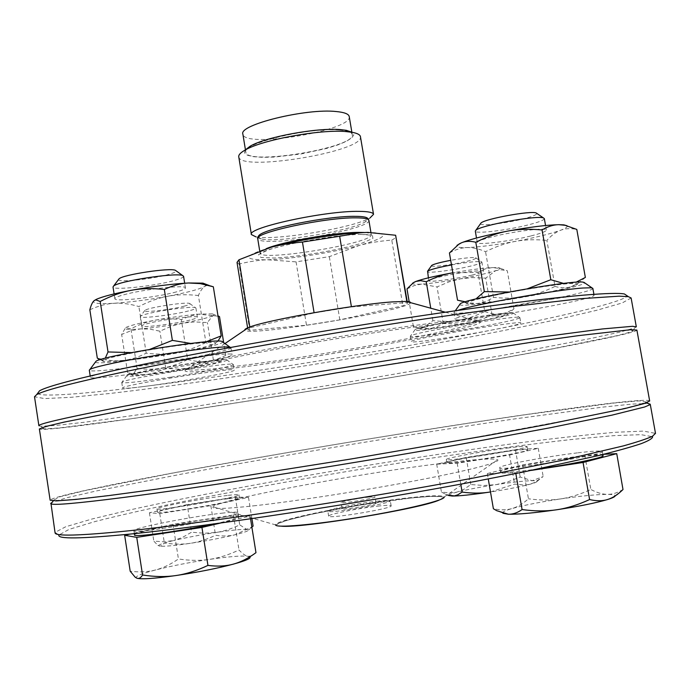 <?xml version="1.0" encoding="UTF-8"?>
<svg xmlns="http://www.w3.org/2000/svg" width="690" height="690" viewBox="0 0 690 690"><rect width="100%" height="100%" fill="white"/><g stroke="black" fill="none" stroke-linecap="round" stroke-linejoin="round"><path stroke-width="0.52" stroke-dasharray="3.45 2.59" d="M368.9 497.067C358.636 498.145 340.343 501.725 341.041 502.536C340.351 504.088 376.179 498.163 375.032 496.912L368.9 497.067M410.533 302.651C411.249 309.974 246.511 337.246 244.829 330.079M229.485 368.598C199.117 372.177 184.299 372.798 185.024 370.47C187.473 367.33 227.571 357.946 287.333 347.148C346.992 336.349 416.225 326.06 451.596 322.566C468.786 320.885 478.308 320.565 480.162 321.609C489.193 326.862 315.511 358.774 229.485 368.598M306.481 325.214L339.834 319.858L402.891 305.756C406.005 304.618 407.531 303.721 407.454 303.048L407.031 302.599L351.443 306.938L314.131 312.915L249.953 327.776L247.874 329.475L249.763 330.32L306.481 325.214L296.07 261.872L329.337 256.646L359.421 245.39C368.917 242.82 379.698 241.052 391.782 240.094L402.891 305.756M255.8 505.615C225.889 508.875 211.623 509.306 212.994 506.909C217.203 499.888 357.394 473.668 440.315 463.533C474.315 459.29 493.436 458.039 497.654 459.782C500.983 462.084 470.666 470.166 417.683 480.3C364.829 490.426 296.786 501.035 255.8 505.615M379.673 505.908C360.801 507.762 327.457 514.412 328.656 516.137C327.31 519.337 393.447 508.392 391.135 505.796C390.773 505.132 386.952 505.166 379.673 505.908M369.926 503.234C359.654 504.269 341.36 507.892 342.059 508.763C341.395 510.41 377.232 504.485 376.067 503.131L369.926 503.234M378.853 501.018C360.007 502.932 326.655 509.522 327.845 511.152C326.465 514.205 392.584 503.26 390.298 500.811C389.954 500.181 386.133 500.25 378.853 501.018M407.031 302.599L406.867 301.642M249.832 327.034L249.953 327.776M249.763 330.32L239.042 264.046C249.461 261.476 259.009 260.052 267.686 259.776L296.07 261.872M339.834 319.858L329.337 256.646M349.226 116.524C353.237 130.522 243.596 148.678 242.88 134.127M339.256 130.013C309.241 127.115 241.31 143.52 245.83 152.188C246.39 165.85 356.126 147.677 352.262 134.567C351.762 132.17 347.432 130.651 339.256 130.013M245.071 150.084L244.484 153.016L247.52 155.276L253.868 156.742L263.037 157.346L274.413 157.061L300.805 154.025L326.767 148.393L337.626 144.995L346.113 141.467L351.65 138.035L353.789 134.921L352.297 132.333M238.757 156.811C239.525 172.207 364.674 151.489 360.439 136.663M258.155 236.566C257.784 237.748 259.104 238.602 262.122 239.128L255.973 236.868C274.827 240.879 353.384 227.873 369.944 217.997L364.855 222.12C367.537 220.645 368.512 219.411 367.787 218.42M262.122 239.128C278.881 242.69 350.132 230.9 364.855 222.12M269.48 247.727C242.794 256.094 242.19 260.104 267.686 259.776C291.422 259.017 333.425 252.411 359.421 245.39C387.754 237.308 390.531 232.979 367.744 232.383M237.024 262.39L239.042 264.046M391.782 240.094C394.818 238.524 396.258 237.188 396.103 236.058M655.327 433.001L652.619 436.744L641.045 434.666L613.746 435.649L574.287 439.211C513.334 445.835 433.682 457.229 353.194 470.459C291.887 480.706 234.635 491.194 181.418 501.915C147.979 508.884 119.284 515.404 95.315 521.468L69.155 529.342L58.874 535.035L55.097 532.37L65.688 526.763L92.279 518.94L131.273 509.617C191.803 496.257 271.601 481.318 352.754 467.794C414.604 457.651 472.702 449 527.039 441.841C561.281 437.564 590.864 434.372 615.808 432.268L643.503 431.103L655.5 433.38M577.332 452.882C545.35 456.677 498.266 465.586 499.741 467.656C496.791 471.943 606.001 454.822 602.31 451.527C601.361 450.553 593.029 451.01 577.332 452.882M509.125 447.836C484.156 450.993 445.102 458.229 446.327 459.514C444.136 462.291 529.808 448.509 527.048 446.516C526.453 445.947 520.476 446.387 509.125 447.836M223.336 513.024C193.95 516.077 132.118 528.169 133.877 530.67C131.367 535.147 242.233 515.922 237.972 512.653C237.576 511.885 232.703 512.006 223.336 513.024M227.312 495.463C204.05 498.18 155.517 507.357 156.958 508.841C154.965 511.695 241.992 496.8 238.938 494.825C238.654 494.351 234.781 494.558 227.312 495.463M648.315 403.538L632.351 404.064L602.888 407.091L515.499 418.796C463.275 426.454 407.756 435.123 348.942 444.809C290.154 454.598 234.798 464.275 182.893 473.866L96.393 490.944L67.534 497.576L52.242 502.216M125.459 493.247C80.627 499.086 56.761 501.337 53.872 500L59.892 496.791L83.973 490.814L170.594 473.478C225.414 463.318 284.728 452.933 348.536 442.316C412.353 431.811 471.848 422.522 527.013 414.474L614.6 402.969L639.328 400.864L646.064 401.96C643.805 403.184 637.819 405.03 628.107 407.488L580.592 417.743L458.117 440.574C342.499 461.024 201.066 483.311 125.459 493.247M636.896 330.062C636.836 332.649 577.961 344.5 503.433 357.972C415.484 373.851 306.705 392.024 212.969 406.557C120.396 420.874 41.9 431.569 39.373 428.982M112.944 412.37C58.357 423.03 35.44 428.542 44.212 428.895L59.323 427.964L127.184 419.279C186.654 410.783 262.493 398.923 339.247 386.253C415.992 373.514 491.608 360.292 550.646 349.175L617.688 335.53L632.29 331.536C634.214 330.501 632.152 330.113 626.089 330.372L587.173 334.65L554.95 339.014L467.734 351.935C349.131 370.176 192.907 396.871 112.944 412.37M649.67 400.985C648.591 397.992 588.717 405.306 513.558 416.355C424.876 429.404 315.77 447.267 222.128 463.991C129.651 480.533 51.69 496.274 50.146 500.233M631.117 297.985L622.164 302.97L596.514 310.336L557.908 319.349C497.49 332.407 416.967 347.32 335.064 360.956C253.135 374.437 172.095 386.271 110.702 393.386L71.242 397.293L44.591 398.587L34.509 396.75M37.536 393.481C41.288 397.268 84.56 393.843 142.071 386.719C244.407 374.014 388.349 350.546 496.878 329.07C568.103 314.976 624.338 301.478 627.201 295.863M38.89 425.756L40.529 426.256L55.976 425.454L85.094 422.177L172.181 410.05L338.842 383.761L505.08 354.945L591.425 338.35L620.043 332.071L634.929 327.853L636.318 326.853M227.838 498.749C204.559 501.414 156.026 510.652 157.484 512.221C155.517 515.206 242.552 500.276 239.482 498.18C239.189 497.68 235.307 497.87 227.838 498.749M187.206 504.623L149.411 512.774L159.77 513.584L210.847 505.649L248.495 497.352L235.307 497.119L187.206 504.623L191.553 532.206L182.445 537.424L173.57 540.546C186.179 537.579 200.385 534.879 216.186 532.447C231.754 530.127 242.009 529.127 246.942 529.454L248.504 530.049C248.374 530.981 243.958 532.542 235.256 534.716C222.447 537.812 207.535 540.667 190.509 543.289C173.949 545.721 163.659 546.661 159.632 546.109L158.726 545.669C158.786 544.634 163.728 542.927 173.57 540.546L164.272 541.771L153.827 541.141L157.907 545.367L159.632 546.109L162.047 545.592L164.367 542.987C173.889 544.393 182.6 544.496 190.509 543.289C198.427 542.124 206.767 539.442 215.539 535.259C222.887 536.363 229.46 536.182 235.256 534.716L251.85 526.97M210.847 505.649L215.539 535.259M159.77 513.584L164.367 542.987M149.411 512.774L153.827 541.141M235.307 497.119L239.74 524.883C231.486 528.825 223.629 531.343 216.186 532.447L204.438 533.249L191.553 532.206M253.109 526.099L249.961 528.842L246.942 529.454L239.74 524.883M248.495 497.352L251.91 518.63M184.04 306.196C188.896 304.928 190.768 304.023 189.664 303.497C186.654 301.616 147.22 307.706 144.84 310.422C140.795 313.096 170.421 309.853 184.04 306.196M188.543 310.94C173.13 314.994 139.691 319.004 140.251 316.676L140.536 316.227C143.347 313.01 191.984 305.48 195.503 307.697L195.917 308.033C195.891 308.715 193.442 309.681 188.543 310.94M214.909 523.822C230.469 520.441 238.386 518.13 238.654 516.914C238.257 516.094 233.367 516.18 223.991 517.172C194.589 520.139 132.756 532.326 134.541 534.966M136.913 578.22L136.068 577.582C136.094 575.883 142.58 573.347 155.517 569.975C171.586 565.912 189.534 562.385 209.372 559.4C228.933 556.563 241.845 555.536 248.107 556.33L250.099 557.373L251.954 555.83L248.107 556.33C245.476 555.89 242.449 553.768 239.007 549.982C228.614 554.907 218.73 558.046 209.372 559.4C200.005 560.806 189.698 560.668 178.434 558.969C170.611 564.394 162.978 568.06 155.517 569.975C148.083 571.941 139.647 572.364 130.203 571.251M220.481 523.063L250.108 516.094L233.427 514.99L173 524.271L129.824 534.112M173 524.271L178.434 558.969M233.427 514.99L239.007 549.982M255.973 552.673L251.954 555.83M250.108 516.094L250.548 518.828M118.551 279.467C117.205 282.788 152.775 279.114 168.774 274.379C173.906 272.912 176.338 271.722 176.079 270.808M183.575 276.293C183.583 277.363 180.556 278.751 174.492 280.451C155.181 286.048 112.479 290.663 113.013 286.962M509.686 451.07C484.699 454.184 445.645 461.446 446.887 462.818C444.714 465.716 530.403 451.95 527.626 449.837C527.022 449.233 521.045 449.639 509.686 451.07M448.621 495.515L448.56 495.411C448.466 494.695 451.277 493.6 456.987 492.117C466.966 489.607 479.999 487.106 496.084 484.63C512.127 482.224 524.15 480.904 532.163 480.689C535.345 480.645 536.967 480.878 537.027 481.387C537.01 482.034 534.595 483 529.808 484.302C520.295 486.795 507.193 489.348 490.495 491.961M490.495 491.944L514.611 484.113L524.797 485.122L529.808 484.302L534.586 482.491L543.185 476.54L532.163 480.689L520.182 477.023L507.823 481.879L496.084 484.63L484.052 485.493L470.83 484.553L463.861 489.357L456.987 492.117L449.699 492.996L441.428 492.039L447.042 494.997M509.582 455.046L538.26 448.302L515.447 449.733L466.19 457.444L436.701 464.163L457.185 463.214L509.582 455.046L514.611 484.113M457.185 463.214L460.955 485.311M436.701 464.163L441.428 492.039M466.19 457.444L470.83 484.553M515.447 449.733L520.182 477.023M538.26 448.302L543.185 476.54M431.491 265.728C430.663 267.548 452.968 264.77 466.699 261.372C473.858 259.604 476.842 258.396 475.652 257.741C472.21 257.137 463.887 258 450.699 260.337M451.484 264.934C467.449 262.14 477.454 261.096 481.491 261.786L481.887 262.105C481.732 263.002 477.92 264.348 470.433 266.15C453.822 270.195 426.92 273.637 427.334 271.619M603.06 455.728C602.094 454.701 593.762 455.107 578.048 456.944C546.049 460.661 498.965 469.623 500.457 471.822C502.001 473.09 514.749 472.115 538.709 468.872M502.915 513.291L502.656 512.955C502.467 511.885 505.598 510.419 512.049 508.547C523.977 505.227 540.08 502.027 560.349 498.956C580.652 495.981 596.367 494.454 607.493 494.368C612.487 494.402 615.049 494.868 615.17 495.774L615.152 495.929M603.655 454.305L584.792 455.227L522.546 464.836L487.338 473.564L515.715 472.788L531.36 470.39M515.715 472.788L515.844 473.53M487.338 473.564L488.261 478.938M522.546 464.836L528.445 498.801C522.934 503.752 517.474 507.003 512.049 508.547C506.658 510.152 500.431 510.212 493.385 508.737M584.792 455.227L590.838 489.469C580.161 494.385 570 497.55 560.349 498.956C550.706 500.414 540.072 500.362 528.445 498.801M623.105 489.417C617.688 492.789 612.487 494.437 607.493 494.368C602.499 494.351 596.945 492.72 590.838 489.469M480.542 223.672C479.524 226.449 506.572 223.301 524.107 218.67C532.723 216.41 536.958 214.659 536.803 213.417M544.332 218.609C544.117 220.093 538.873 222.154 528.609 224.802C507.469 230.288 474.97 234.203 475.307 231.141M95.427 362.069C95.858 366.157 189.008 352.763 215.444 345.017C220.153 343.698 222.611 342.689 222.81 341.998M131.367 352.616L140.863 351.408C120.069 355.195 107.554 358.11 103.319 360.146C102.017 360.879 102.431 361.336 104.57 361.5L122.924 360.456C139.199 358.714 157.113 356.126 176.683 352.685C195.865 349.235 208.346 346.423 214.116 344.232L214.176 344.207C218.67 342.171 213.296 341.843 198.056 343.223C181.418 344.897 162.348 347.622 140.863 351.408L149.825 349.356M106.726 372.16C95.815 374.618 90.373 376.309 90.39 377.223C89.881 382.286 235.048 359.145 232.056 354.72C235.911 350.805 145.754 363.182 106.726 372.16M230.632 347.432L230.934 347.734C230.952 348.45 228.166 349.563 222.585 351.063C192.683 359.481 88.311 374.61 89.303 370.142M513.127 313.433L513.032 312.872C509.099 310.698 417.735 326.292 415.121 329.561C406.815 334.15 507.857 317.521 513.127 313.433M484.751 311.526C490.581 313.726 495.739 314.597 500.241 314.131L507.047 312.492L513.938 308.835L508.478 313.493L502.743 315.977L498.102 316.287L492.091 314.951L481.551 319.444L471.589 322.351L458.1 324.084L443.299 323.507L436.184 327.12L429.18 328.785L416.122 327.362L413.37 326.491L418.796 327.957L423.626 327.552L432.88 320.652C442.557 321.721 451.398 321.549 459.411 320.117C442.488 323.127 430.56 325.602 423.626 327.552C420.236 328.552 419.442 329.121 421.228 329.259L429.18 328.785L468.26 323.015C484.113 320.22 495.86 317.814 503.493 315.787L507.098 314.631C509.229 313.674 506.943 313.502 500.241 314.131C490.142 315.157 476.531 317.15 459.411 320.117C467.432 318.737 475.876 315.873 484.751 311.526L477.972 272.343L452.838 272.8C469.312 269.894 482.414 268.151 492.151 267.582L485.208 268.919L477.972 272.343M496.878 329.07C512.291 325.99 520.277 323.998 520.838 323.075C523.719 319.608 406.919 339.446 411.24 341.671C410.369 343.637 463.387 335.788 496.878 329.07M519.536 317.969C517.207 319.134 509.349 321.074 495.963 323.782C462.498 330.613 409.481 338.376 410.317 336.228L410.61 335.901C413.224 332.563 515.439 315.157 519.492 317.383L519.536 317.969M170.68 371.496C201.256 366.856 231.236 360.62 226.553 359.731C222.93 357.42 129.996 372.238 126.813 375.671C126.788 377.24 141.416 375.843 170.68 371.496M187.663 359.49C195.097 361.482 201.747 362.129 207.612 361.448L216.557 359.456L225.725 355.393L220.076 361.655L213.391 360.007C205.232 364.104 197.469 366.778 190.104 368.046L178.494 369.115L165.755 368.391L156.526 372.384L147.548 374.377C141.666 375.093 135.024 374.523 127.607 372.678L129.194 373.937L132.894 374.584L137.103 368.417C146.513 369.573 155.121 369.452 162.935 368.055C146.591 370.97 136.577 373.143 132.894 374.584L132.144 375.153L133.127 375.438L147.548 374.377L190.104 368.046C205.482 365.329 215.478 363.199 220.076 361.655L220.576 361.457C223.232 360.24 218.911 360.24 207.612 361.448C194.658 362.923 179.771 365.131 162.935 368.055C170.749 366.701 178.995 363.846 187.663 359.49L181.332 319.591C171.819 318.504 163.176 318.685 155.397 320.143C147.6 321.54 139.44 324.429 130.919 328.785L125.58 327.672L121.647 334.426L131.307 330.631L140.432 328.923L149.73 329.113L159.89 331.183L171.689 326.077L182.962 323.067L194.571 321.92L207.405 322.566L212.727 315.753L217.997 315.865M142.071 386.719C175.476 382.691 235.946 371.841 234.255 370.107C237.739 366.511 118.723 385.598 122.604 388.047C123.156 388.686 129.651 388.246 142.071 386.719M170.853 377.189L141.234 381.32C128.806 382.795 122.303 383.174 121.733 382.467L122.052 382.122C125.347 378.594 229.322 361.974 232.97 364.355L233.367 364.579C234.186 366.011 202.455 372.359 170.853 377.189M584.094 295.104C551.319 297.528 449.664 316.753 455.141 319.28C453.658 324.248 596.117 299.693 594.073 295.251C593.926 294.613 590.597 294.561 584.094 295.104M459.704 304.549C459.98 309.439 585.12 287.696 584.568 282.771M509.004 292.008L518.319 290.783C496.576 294.716 480.973 298.106 471.503 300.961C466.19 302.651 465.155 303.617 468.398 303.85L476.643 303.531C488.831 302.427 504.933 300.124 524.935 296.622C544.928 293.052 560.185 289.791 570.708 286.859L575.943 285.099C579.393 283.564 577.176 283.064 569.293 283.581C557.253 284.539 540.261 286.937 518.319 290.783L527.462 288.731M592.839 288.334C594.961 293.216 452.554 317.857 453.968 312.449L457.944 310.379M471.986 275.112C455.348 279.062 428.447 282.581 428.887 280.701C428.964 279.916 432.604 278.665 439.806 276.94C456.478 272.912 484.207 269.307 483.474 271.222C483.302 272.05 479.472 273.344 471.986 275.112M432.88 320.652L430.758 308.206M513.938 308.835L507.288 270.747L500.854 268.548L492.151 267.582L498.266 267.625C501.121 268.031 500.25 269.048 495.644 270.67L501.043 269.799L507.288 270.747M492.091 314.951L485.708 278.139L495.644 270.67C488.115 273.18 476.445 275.888 460.644 278.786L472.538 277.587L485.708 278.139M413.37 326.491L409.265 302.298M406.997 288.894L414.449 285.488L421.573 284.099L437.037 286.919L449.104 281.822L460.644 278.786C444.783 281.615 431.759 283.392 421.573 284.099C415.087 284.487 412.111 284.177 412.655 283.15M443.299 323.507L437.037 286.919M176.312 291.922C156.958 297.347 114.273 302.142 114.842 298.701C114.79 297.77 117.567 296.519 123.191 294.94C142.494 289.352 186.731 284.461 185.429 287.954C185.429 288.946 182.384 290.274 176.312 291.922M190.647 343.439L198.056 343.223L206.232 341.791M217.937 341.145L214.116 344.232C211.761 345.198 209.027 344.629 205.905 342.525L198.401 295.518C200.445 290.766 202.61 287.704 204.921 286.333C207.207 284.91 210.01 285.056 213.331 286.781M99.55 359.844L103.319 360.146L105.277 358.205M205.905 342.525C195.65 347.682 185.912 351.072 176.683 352.685C167.454 354.349 157.286 354.513 146.194 353.177C138.242 357.265 130.488 359.688 122.924 360.456C115.394 361.275 106.847 360.482 97.299 358.067M89.847 309.776C98.403 305.877 106.467 303.712 114.031 303.281C121.621 302.798 129.901 303.885 138.888 306.55C148.937 301.383 158.562 297.959 167.756 296.269C176.942 294.527 187.154 294.276 198.401 295.518M146.194 353.177L138.888 306.55M206.439 284.832L204.921 286.333C199.341 289.326 186.947 292.638 167.756 296.269C148.264 299.831 130.358 302.168 114.031 303.281C98.316 304.195 91.675 303.315 94.125 300.668L94.254 300.564M189.992 320.048C174.553 323.998 141.114 328.13 141.7 325.956C141.692 325.361 143.994 324.473 148.609 323.3C164.022 319.272 198.418 315.063 197.383 317.271C197.357 317.909 194.891 318.832 189.992 320.048M137.103 368.417L130.919 328.785M225.725 355.393L223.672 342.628M218.049 316.201L198.746 314.183L189.638 316.158L181.332 319.591M213.391 360.007L207.405 322.566M127.607 372.678L121.647 334.426M165.755 368.391L159.89 331.183M212.727 315.753C208.216 317.797 198.297 320.238 182.962 323.067C167.377 325.861 153.197 327.81 140.432 328.923C128.211 329.872 123.26 329.458 125.58 327.672L126.296 327.284C130.66 325.318 140.363 322.937 155.397 320.143C172.172 317.133 187.059 315.106 200.048 314.071L212.287 313.881C214.4 314.2 214.547 314.83 212.727 315.753M530.584 236.032C509.41 241.379 476.911 245.398 477.282 242.544C477.368 241.267 482.319 239.361 492.125 236.843C513.377 231.348 547.179 227.183 546.359 230.089C546.126 231.469 540.865 233.453 530.584 236.032M563.618 283.426L569.293 283.581L576.064 282.219M585.361 277.44L577.668 283.668L570.708 286.859C566.007 288.222 560.763 288.084 554.993 286.428L546.868 240.413C551.439 235.342 556.036 231.952 560.668 230.227C565.265 228.459 570.647 228.192 576.806 229.425M465.422 301.78L471.503 300.961L475.919 298.96M554.993 286.428C544.462 291.568 534.44 294.966 524.935 296.622C515.43 298.33 504.942 298.572 493.479 297.356C487.813 301.012 482.198 303.074 476.643 303.531L464.405 302.375L457.548 300.21M449.432 252.971C455.555 249.504 461.403 247.701 466.983 247.572C472.564 247.391 478.757 248.762 485.553 251.695C495.886 246.554 505.787 243.113 515.266 241.388C524.728 239.611 535.259 239.283 546.868 240.413M493.479 297.356L485.553 251.695M566.973 225.716C568.068 226.734 565.964 228.235 560.668 230.227C550.318 233.936 535.181 237.653 515.266 241.388C495.334 245.01 479.24 247.072 466.983 247.572C459.048 247.796 455.728 247.046 457.013 245.33M450.044 321.264L472.883 319.763L478.739 320.815L473.228 323.696L457.686 328.026C429.603 334.822 382.622 343.836 333.581 352.021C284.522 360.077 237.144 366.683 208.371 369.305L192.26 370.211L186.119 369.262L191.32 366.381C204.852 361.663 248.969 352.219 304.135 342.568C359.274 332.925 418.226 324.378 450.044 321.264M439.288 500.009C447.888 495.86 438.435 495.187 410.904 498.007C353.478 503.752 254.015 524.814 281.21 526.177M444.162 496.998L442.764 497.18C443.144 496.688 438.797 496.438 429.732 496.446L410.912 498.007L358.998 505.252L311.63 514.205L287.859 520.087C280.632 522.554 277.035 524.038 277.07 524.538L275.629 524.9C273.827 519.967 361.137 502.674 411.645 497.525C431.983 495.377 442.825 495.204 444.162 496.998L497.654 459.782M360.508 234.359L372.453 235.307L372.911 238.421L362.379 242.992C340.256 249.918 299.106 256.913 274.111 258.017L261.001 257.482L258.431 254.739L267.478 250.22C288.877 242.975 335.53 235.014 360.508 234.359M266.219 248.685C261.95 250.436 259.897 251.885 260.052 253.014C259.837 262.036 374.394 243.07 371.28 234.609C371.065 233.47 368.607 232.763 363.915 232.487M368.9 220.421C371.462 226.769 304.963 241.103 273.188 241.362C263.477 241.543 258.327 240.698 257.741 238.818M224.966 343.56L185.024 370.47M445.309 312.199L472.883 319.763C477.454 320.057 479.878 320.669 480.162 321.609M275.629 524.9L212.994 506.909M376.067 503.131L375.032 496.912M342.059 508.763L341.041 502.536M391.135 505.796L390.298 500.811M328.656 516.137L327.845 511.152M245.442 149.825L245.83 152.188M351.865 132.204L352.262 134.567M247.658 328.164L247.874 329.475M407.238 301.746L407.454 303.048M259.699 250.849L260.096 253.316L264.52 251.393C273.766 246.347 334.883 234.221 359.904 234.402C375.645 234.686 370.064 235.471 371.341 234.893L370.91 232.383M53.872 500L53.199 500.914M646.064 401.96L646.996 402.615M632.29 331.536L634.929 327.853M44.212 428.895L40.529 426.256M239.482 498.18L238.938 494.825M157.484 512.221L156.958 508.841M248.504 530.049L249.961 528.842M158.726 545.669L157.907 545.367M144.84 310.422L140.536 316.227M189.664 303.497L195.503 307.697M238.654 516.914L237.972 512.653M134.334 533.646L133.877 530.67M136.068 577.582L135.266 577.289M527.626 449.837L527.048 446.516M446.887 462.818L446.327 459.514M537.027 481.387L541.961 477.385M448.56 495.411L444.645 493.919M475.652 257.741L481.491 261.786M602.844 454.503L602.31 451.527M500.457 471.822L499.741 467.656M615.17 495.774L623.001 489.52M502.656 512.955L496.748 510.695M90.192 375.947L90.39 377.223M230.934 347.734L232.056 354.72M410.317 336.228L411.24 341.671M519.889 317.607L520.838 323.075M415.121 329.561L410.61 335.901M513.032 312.872L519.492 317.383M121.733 382.467L122.604 388.047M233.367 364.579L234.255 370.107M126.813 375.671L122.052 382.122M226.553 359.731L232.97 364.355M453.968 312.449L455.141 319.28M593.909 294.337L594.073 295.251M455.288 310.759L454.555 311.785M483.474 271.222L481.887 262.105M428.887 280.701L428.395 277.837M498.266 267.625L500.854 268.548M507.098 314.631L508.478 313.493M421.228 329.259L416.122 327.362M185.429 287.954L184.679 283.211M114.842 298.701L114.1 293.923M104.57 361.5L98.653 359.24M197.383 317.271L195.917 308.033M141.7 325.956L140.251 316.676M212.287 313.881L218.023 316.055M133.127 375.438L129.194 373.937M546.359 230.089L545.557 225.518M477.282 242.544L476.497 238.007M575.943 285.099L577.668 283.668M468.398 303.85L464.405 302.375"/><path stroke-width="1.03" d="M244.829 330.079C244.51 329.466 245.804 328.587 248.693 327.457C264.149 320.634 354.876 304.411 392.256 301.91L406.031 301.418C409.127 301.547 410.628 301.961 410.533 302.651M406.867 301.642L395.62 235.256L367.744 232.383L359.835 232.789L339.653 236.256L351.4 306.688M314.088 312.673L302.444 242.061C290.68 243.044 280.192 244.795 270.98 247.313L238.956 259.785L249.832 327.034M245.442 149.825L242.88 134.127C238.274 124.855 306.093 108.132 336.159 111.53C344.345 112.297 348.7 113.962 349.226 116.524L351.865 132.204M352.297 132.333L346.233 130.298L340.437 129.608C317.124 127.469 265.452 137.008 250.151 146.202L245.071 150.084M369.944 217.997L373.531 214.331L360.439 136.663C360.085 134.714 357.334 133.265 352.185 132.316L345.768 131.557C319.901 129.211 262.053 139.88 245.166 150.032C240.603 152.594 238.464 154.853 238.757 156.811L251.393 234.557L255.973 236.868M373.531 214.331C373.118 212.434 368.322 211.442 359.162 211.364C325.249 210.648 246.597 227.821 251.393 234.557M367.787 218.42L366.839 217.721C364.915 216.807 360.956 216.35 354.979 216.341C327.44 215.901 263.554 228.821 258.828 235.601L258.155 236.566M238.956 259.785L237.024 262.39L247.658 328.164M339.653 236.256L302.444 242.061M407.238 301.746L395.62 235.256M367.744 232.383L359.076 232.728C334.667 234.1 294.552 240.741 271.006 247.305L269.48 247.727M58.874 535.035C57.115 539.201 81.403 538.83 131.747 533.913C210.51 526.013 360.025 503.338 477.308 481.034L524.167 471.857L598.204 455.642C616.696 451.027 630.988 447.051 641.079 443.696C648.798 440.72 652.645 438.409 652.619 436.744M650.247 404.219L655.5 433.38L652.386 436.304C646.806 438.849 637.146 442.048 623.398 445.895L562.764 460.195L474.047 477.911C355.755 500.172 206.922 522.761 128.34 530.851C79.367 535.776 54.941 536.423 55.062 532.784L51.034 503.864C53.82 505.391 77.875 503.277 123.182 497.507C199.626 487.692 343.085 465.181 460.23 444.343L549.093 427.964L611.918 415.156L644.65 406.988L649.989 404.702L650.247 404.219L648.315 403.538M52.242 502.216L50.637 503.484M39.373 428.982L45.281 426.61L64.153 422.09L142.373 406.66L337.013 372.755L532.206 342.128L578.315 335.651L630.548 329.716L636.896 330.062L649.67 400.985L643.839 403.676L624.993 408.523L546.627 424.548L489.02 435.2L351.288 458.971L213.245 480.861L155.276 489.339L108.968 495.575L75.935 499.413L56.528 500.906L50.146 500.233L39.373 428.982M104.423 376.128C176.545 360.111 310.44 336.03 425.109 318.866L513.783 306.395L580.066 298.727L619.146 296.165L628.366 296.657L631.117 297.985L636.318 326.853L632.592 326.301L602.525 328.94L541.15 337.031L452.2 350.279C333.969 368.546 186.567 393.947 109.52 409.092C61.531 418.589 37.985 424.143 38.89 425.756L34.509 396.75L36.682 394.611C43.073 390.945 65.662 384.787 104.423 376.128M627.201 295.863L624.441 293.983C619.18 292.94 605.734 293.31 584.094 295.104C538.683 298.925 452.675 310.319 356.661 325.784C260.665 341.248 164.53 359.223 106.726 372.16C68.37 380.82 45.98 387.038 39.537 390.807L37.536 393.481M251.91 518.63L253.109 526.099L251.85 526.97M134.334 533.646L134.541 534.966C132.877 537.708 182.419 530.903 214.909 523.822M250.099 557.373C249.961 558.866 244.338 561.125 233.237 564.161C216.833 568.474 197.737 572.269 175.933 575.546C154.784 578.539 141.821 579.445 137.043 578.263L136.913 578.22M129.824 534.112L124.649 535.285L136.732 537.363L142.563 575.003C154.707 576.866 165.824 577.047 175.933 575.546C186.041 574.106 196.71 570.725 207.94 565.403C217.402 566.619 225.837 566.205 233.237 564.161C240.663 562.178 248.245 558.348 255.973 552.673L250.548 518.828M136.732 537.363L201.937 527.427L207.94 565.403M124.649 535.285L130.203 571.251L135.266 577.289L137.043 578.263C138.966 578.927 140.803 577.841 142.563 575.003M201.937 527.427L220.481 523.063M176.079 270.808L175.398 270.316C170.43 267.513 123.087 274.62 119.051 278.803L118.551 279.467M114.1 293.923L113.013 286.962L113.6 286.057C118.404 281.097 176.899 272.283 182.746 275.603L183.575 276.293L184.679 283.211M490.495 491.961L488.969 492.194C471.822 494.73 459.583 496.024 452.269 496.05L448.621 495.515M460.955 485.311L462.11 492.091C471.9 493.402 480.852 493.445 488.969 492.194L490.495 491.944M447.042 494.997L454.374 495.894L457.824 494.816L462.11 492.091M450.699 260.337C440.16 262.364 433.829 264.054 431.716 265.409L431.491 265.728M428.395 277.837L427.602 271.187C430.241 269.54 438.202 267.453 451.484 264.934M538.709 468.872C570.397 464.508 604.647 457.444 603.06 455.728L602.844 454.503M615.152 495.929C614.876 496.834 612.349 498.033 607.571 499.517C595.85 502.993 578.858 506.417 556.597 509.781C534.491 512.955 518.38 514.43 508.289 514.205L502.915 513.291M515.844 473.53L522.08 509.565C534.655 511.273 546.161 511.35 556.597 509.781C567.042 508.28 578.039 504.864 589.605 499.551C596.427 501.173 602.413 501.156 607.571 499.517C612.72 497.947 617.861 494.609 623.001 489.52L616.739 453.658L603.655 454.305M531.36 470.39L583.059 462.464L589.605 499.551M488.261 478.938L493.385 508.737L496.748 510.695L508.289 514.205C512.722 514.412 517.327 512.868 522.08 509.565M583.059 462.464L616.739 453.658M536.803 213.417L536.156 212.977C531.179 210.416 484.622 218.92 480.999 223.025L480.542 223.672M476.497 238.007L475.307 231.141L475.841 230.279C480.093 225.432 537.622 214.944 543.53 217.98L544.332 218.609L545.557 225.518M222.81 341.998L222.016 341.429C215.599 337.979 101.853 355.842 96.022 361.275L95.427 362.069M90.192 375.947L89.303 370.142L89.95 369.435C91.805 368.365 97.023 366.839 105.596 364.863C141.476 356.394 225.121 344.707 230.115 347.268L230.632 347.432M584.568 282.771L582.921 282.115C571.32 279.968 464.62 298.899 460.23 303.807L459.704 304.549M457.944 310.379C473.219 304.661 555.993 289.774 582.834 288.023L591.097 287.773L592.839 288.334L593.909 294.337M412.655 283.15L415.785 281.46C422.616 278.993 434.467 276.19 451.329 273.059L452.838 272.791L451.329 273.059C443.334 274.499 434.976 277.389 426.248 281.736L420.624 280.657L415.785 281.46L413.517 282.589L406.997 288.894L409.265 302.298M430.758 308.206L426.248 281.736M149.825 349.356L172.379 340.386L164.332 289.455C152.214 288.127 141.2 288.403 131.307 290.3C121.397 292.137 111.021 295.855 100.197 301.461L95.703 299.874L94.125 300.668C92.529 301.978 91.097 305.014 89.847 309.776L97.299 358.067L99.55 359.844M105.277 358.205L108.02 351.952L100.197 301.461M108.02 351.952L131.367 352.616M206.232 341.791L221.205 335.875L213.331 286.781L200.195 283.607L188.465 282.986C180.901 283.323 172.854 285.479 164.332 289.455M172.379 340.386L190.647 343.439M221.205 335.875L217.937 341.145M94.254 300.564L96.41 299.322C102.525 296.588 114.152 293.578 131.307 290.3C152.706 286.385 171.758 283.944 188.465 282.986L202.912 283.124L206.439 284.832M223.672 342.628L219.506 316.632L218.049 316.201M217.997 315.865L219.506 316.632M527.462 288.731L550.827 279.726L542.047 229.951C529.489 228.752 518.104 229.123 507.883 231.064C497.645 232.944 486.95 236.67 475.798 242.25C470.295 240.879 465.517 241.06 461.472 242.794L459.117 243.958L449.432 252.971L457.548 300.21L465.422 301.78M475.919 298.96L484.337 291.603L475.798 242.25M484.337 291.603L509.004 292.008M576.064 282.219L585.361 277.44L576.806 229.425L565.11 225.294L558.848 224.69C553.484 224.698 547.877 226.449 542.047 229.951M550.827 279.726L563.618 283.426M457.013 245.33L461.472 242.794C470.77 239.102 486.234 235.195 507.883 231.064C529.739 227.088 546.73 224.957 558.848 224.69L563.877 224.871L566.973 225.716M281.21 526.177C300.633 528.54 421.659 508.513 439.288 500.009M444.162 496.998C445.671 499.974 407.54 509.375 360.905 517.077C314.286 524.814 275.155 528.204 275.629 524.9M363.915 232.487L358.17 232.392C334.814 232.444 282.072 241.811 266.219 248.685M258.828 235.601L257.741 238.818C253.489 232.858 324.835 217.385 355.73 217.85C364.13 217.868 368.52 218.73 368.9 220.421L370.91 232.383M248.693 327.457L224.966 343.56M406.031 301.418L445.309 312.199M250.151 146.202L245.166 150.032M346.233 130.298L352.185 132.316M359.076 232.728L359.835 232.789M257.741 238.818L259.699 250.849M366.839 217.721L368.9 220.421M53.199 500.914L51.034 503.864M646.996 402.615L649.989 404.702M39.537 390.807L36.682 394.611M624.441 293.983L628.366 296.657M119.051 278.803L113.6 286.057M175.398 270.316L182.746 275.603M431.716 265.409L427.602 271.187M480.999 223.025L475.841 230.279M536.156 212.977L543.53 217.98M96.022 361.275L89.95 369.435M222.016 341.429L230.115 347.268M460.23 303.807L455.288 310.759M583.8 282.245L592.046 287.903M202.912 283.124L209.588 285.651M96.41 299.322L95.703 299.874M218.023 316.055L219.42 316.581M563.877 224.871L565.11 225.294"/></g></svg>

